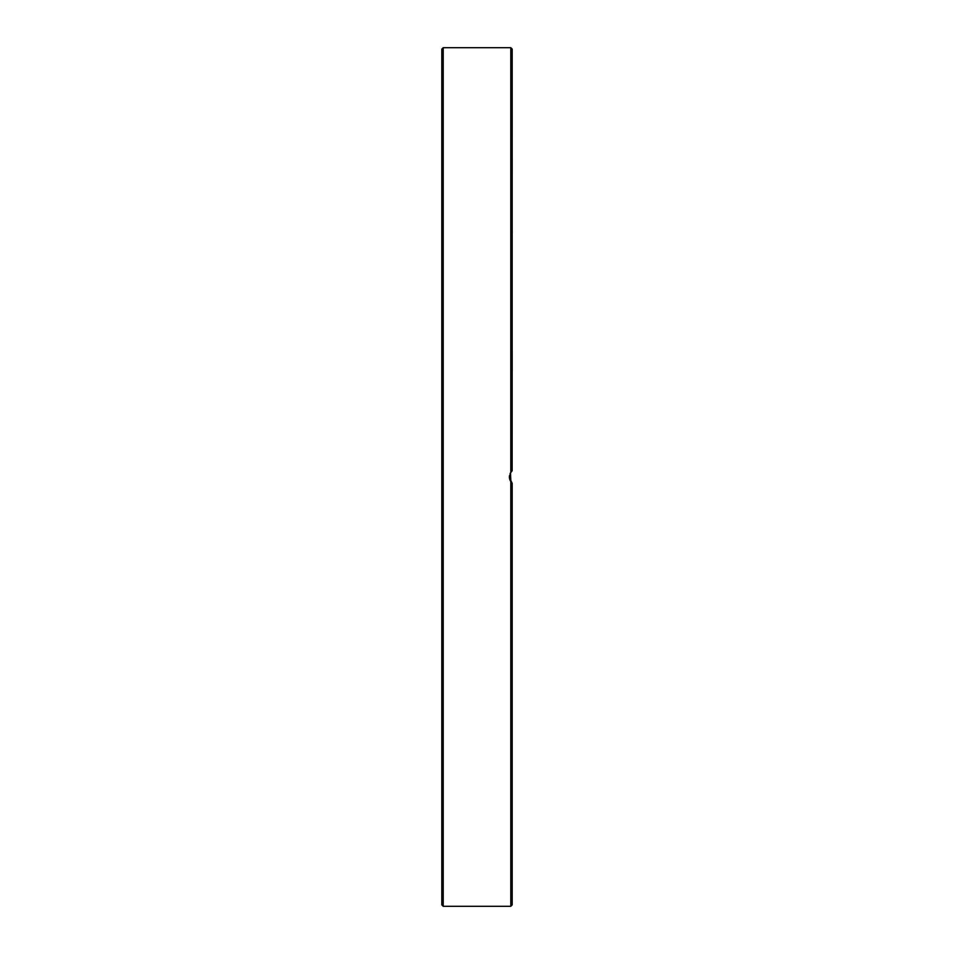 <?xml version="1.0" encoding="UTF-8"?>
<svg xmlns="http://www.w3.org/2000/svg" width="954" height="954" viewBox="0 0 954 954"><rect width="100%" height="100%" fill="white"/><g stroke="black" fill="none" stroke-linecap="round" stroke-linejoin="round"><path stroke-width="1.43" d="M441.809 477L441.809 904.893L443.216 906.3L443.216 47.7L441.809 49.107L441.809 477M441.809 214.054L441.809 230.021M441.809 776.651L441.809 795.362M512.191 872.993L512.191 855.953M512.191 850.169L512.191 824.339M512.191 776.651L512.191 674.788M512.191 656.078L512.191 483.296L509.388 477.489L510.497 472.779L512.191 470.704L510.068 473.649M512.191 370.319L512.191 351.609M512.191 232.764L512.191 230.021M512.191 173.199L512.191 158.638M512.191 128.039L512.191 115.1M509.484 475.652L509.376 477.143M509.472 478.276L510.044 480.303M510.569 481.329L511.785 482.915M510.891 481.83L510.497 472.79M510.891 472.17L511.511 471.383M512.155 470.739L512.191 49.107L510.784 47.7L510.784 472.337M512.191 820.19L512.191 795.362M510.784 481.663L510.784 906.3L512.191 904.893L512.191 483.296M443.216 906.3L510.784 906.3M443.216 47.7L510.784 47.7"/></g></svg>
